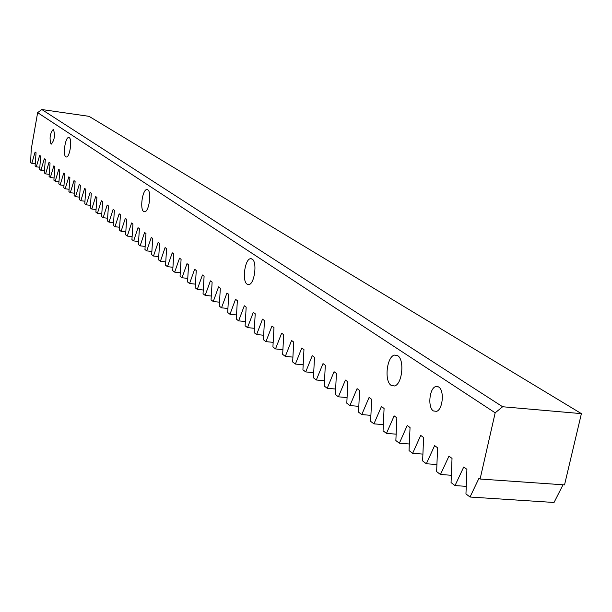 <?xml version="1.0" encoding="UTF-8"?>
<svg xmlns="http://www.w3.org/2000/svg" width="612" height="612" viewBox="0 0 612 612"><rect width="100%" height="100%" fill="white"/><g stroke="black" fill="none" stroke-linecap="round" stroke-linejoin="round"><path stroke-width="0.92" d="M433.388 410.935C427.528 407.485 429.387 388.115 435.729 386.577L438.689 387.006C444.557 390.234 442.851 409.642 436.54 411.363L433.388 410.935M50.98 143.981C49.281 138.312 50.008 133.493 53.16 129.507L53.512 129.629C55.225 135.252 54.506 140.079 51.354 144.103L50.98 143.981M65.821 156.817C62.6 155.096 65.331 136.935 68.735 137.501L69.24 137.669C72.499 139.253 69.776 157.544 66.371 157.001L65.821 156.817M143.69 211.523C139.59 209.258 142.565 189.116 146.941 189.536L147.76 189.789C151.898 191.87 148.961 212.173 144.577 211.79L143.69 211.523M247.118 284.19C241.778 281.145 244.877 258.7 250.645 258.685L252.129 259.06C257.514 261.867 254.5 284.473 248.732 284.595L247.118 284.19M391.19 385.399C384.061 381.207 386.776 356.467 394.518 355.098L397.624 355.641C404.777 359.496 402.268 384.344 394.564 385.965L391.19 385.399M502.636 406.751L495.177 412.817L480.099 479.028L478.997 478.224L470.031 497.028L465.954 493.922L466.91 469.335L463.735 467.01L455.007 485.591L451.059 482.577L452.023 458.403L448.956 456.147L440.449 474.507L436.624 471.592L437.603 447.8L434.619 445.613L426.334 463.758L422.624 460.928L423.611 437.526L420.719 435.4L412.641 453.331L409.038 450.593L410.04 427.551L407.232 425.493L399.361 443.218L395.857 440.556L396.867 417.874L394.143 415.869L386.463 433.395L383.058 430.81L384.076 408.472L381.429 406.529L373.932 423.856L370.627 421.347L371.652 399.345L369.082 397.456L361.753 414.592L358.548 412.151L359.573 390.471L357.079 388.635L349.919 405.58L346.805 403.209L347.83 381.842L345.405 380.06L338.413 396.821L335.376 394.511L336.416 373.45L334.053 371.714L327.213 388.291L324.261 386.042L325.301 365.288L323.006 363.597L316.32 379.998L313.443 377.811L314.492 357.339L312.25 355.694L305.709 371.92L302.917 369.793L303.957 349.605L301.777 347.998L295.382 364.056L292.651 361.975L293.699 342.062L291.58 340.502L285.314 356.391L282.66 354.371L283.708 334.718L281.635 333.203L275.507 348.924L272.914 346.95L273.969 327.565L271.95 326.081L265.945 341.641L263.42 339.721L264.468 320.581L262.502 319.135L256.619 334.542L254.156 332.668L255.204 313.78L253.284 312.365L247.516 327.611L245.114 325.783L246.169 307.132L244.295 305.763L238.642 320.856L236.293 319.066L237.349 300.653L235.521 299.314L229.974 314.254L227.687 312.518L228.735 294.326L226.953 293.018L221.513 307.813L219.28 306.115L220.328 288.153L218.583 286.867L213.251 301.525L211.063 299.865L212.119 282.117L210.413 280.862L205.181 295.382L203.046 293.752L204.094 276.219L202.427 274.995L197.293 289.377L195.205 287.785L196.253 270.458L194.624 269.265L189.582 283.501L187.54 281.948L188.588 264.828L186.997 263.657L182.039 277.764L180.05 276.242L181.091 259.32L179.538 258.172L174.672 272.149L172.722 270.665L173.762 253.934L172.24 252.817L167.459 266.664L165.554 265.21L166.586 248.663L165.102 247.569L160.405 261.286L158.539 259.87L159.571 243.507L158.118 242.436L153.497 256.03L151.669 254.638L152.702 238.458L151.279 237.41L146.742 250.882L144.952 249.52L145.985 233.516L144.585 232.491L140.125 245.848L138.373 244.517L139.398 228.681L138.029 227.679L133.638 240.914L131.924 239.606L132.949 223.946L131.611 222.959L127.296 236.079L125.613 234.801L126.638 219.303L125.322 218.339L121.077 231.344L119.424 230.089L120.449 214.758L119.164 213.81L114.98 226.708L113.365 225.476L114.383 210.298L113.121 209.373L109.005 222.156L107.421 220.955L108.439 205.93L107.199 205.028L103.153 217.696L101.6 216.518L102.609 201.646L101.401 200.759L97.407 213.328L95.885 212.165L96.895 197.447L95.709 196.574L91.777 209.036L90.285 207.904L91.287 193.331L90.125 192.474L86.254 204.836L84.793 203.72L85.787 189.292L84.647 188.45L80.838 200.705L79.399 199.611L80.394 185.329L79.277 184.503L75.521 196.659L74.106 195.588L75.1 181.435L73.998 180.624L70.296 192.688L68.911 191.632L69.906 177.618L68.827 176.822L65.178 188.787L63.816 187.754L64.803 173.869L63.747 173.089L60.144 184.954L58.813 183.944L59.8 170.19L58.752 169.425L55.21 181.198L53.902 180.203L54.881 166.579L53.856 165.821L50.36 177.503L49.075 176.524L50.046 163.029L49.044 162.287L45.594 173.877L44.332 172.921L45.303 159.541L44.316 158.814L40.912 170.32L39.673 169.371L40.644 156.114L39.673 155.402L36.315 166.816L35.098 165.883L36.062 152.748L35.106 152.051L31.801 163.373L30.6 162.463L31.243 149.213L37.638 112.646L41.807 109.525L502.636 406.751L581.4 413.636L89.038 116.334L41.807 109.525M495.177 412.817L37.638 112.646M470.031 497.028L554.044 502.475L563.009 484.781M581.4 413.636L564.532 484.888L480.099 479.028M466.245 486.349L455.007 485.591M451.35 475.264L440.449 474.507M436.914 464.523L426.334 463.758M422.907 454.096L412.641 453.331M409.329 443.983L399.361 443.218M396.148 434.16L386.463 433.395M383.341 424.621L373.932 423.856M370.91 415.349L361.753 414.592M358.823 406.33L349.919 405.58M347.073 397.563L338.413 396.821M335.651 389.033L327.213 388.291M324.528 380.733L316.32 379.998M313.711 372.654L305.709 371.92M303.17 364.783L295.382 364.056M292.911 357.11L285.314 356.391M282.912 349.636L275.507 348.924M273.166 342.345L265.945 341.641M263.665 335.238L256.619 334.542M254.393 328.307L247.516 327.611M245.351 321.537L238.642 320.856M236.53 314.935L229.974 314.254M227.916 308.486L221.513 307.813M219.509 302.183L213.251 301.525M211.293 296.032L205.181 295.382M203.268 290.019L197.293 289.377M195.427 284.144L189.582 283.501M187.762 278.391L182.039 277.764M180.265 272.776L174.672 272.149M172.928 267.276L167.459 266.664M165.76 261.898L160.405 261.286M158.738 256.635L153.497 256.03M151.875 251.478L146.742 250.882M145.151 246.429L140.125 245.848M138.564 241.495L133.638 240.914M132.115 236.653L127.296 236.079M125.804 231.91L121.077 231.344M119.615 227.259L114.98 226.708M113.549 222.707L109.005 222.156M107.605 218.239L103.153 217.696M101.776 213.863L97.407 213.328M96.061 209.572L91.777 209.036M90.461 205.357L86.254 204.836M84.961 201.226L80.838 200.705M79.568 197.171L75.521 196.659M74.274 193.193L70.296 192.688M69.079 189.284L65.178 188.787M63.985 185.451L60.144 184.954M58.974 181.68L55.21 181.198M54.055 177.985L50.36 177.503M49.228 174.351L45.594 173.877M44.485 170.779L40.912 170.32M39.826 167.275L36.315 166.816M35.251 163.832L31.801 163.373M435.729 386.577L438.383 386.822M147.354 189.59L146.941 189.536M251.601 258.8L250.645 258.685M397.134 355.358L394.518 355.098"/></g></svg>
